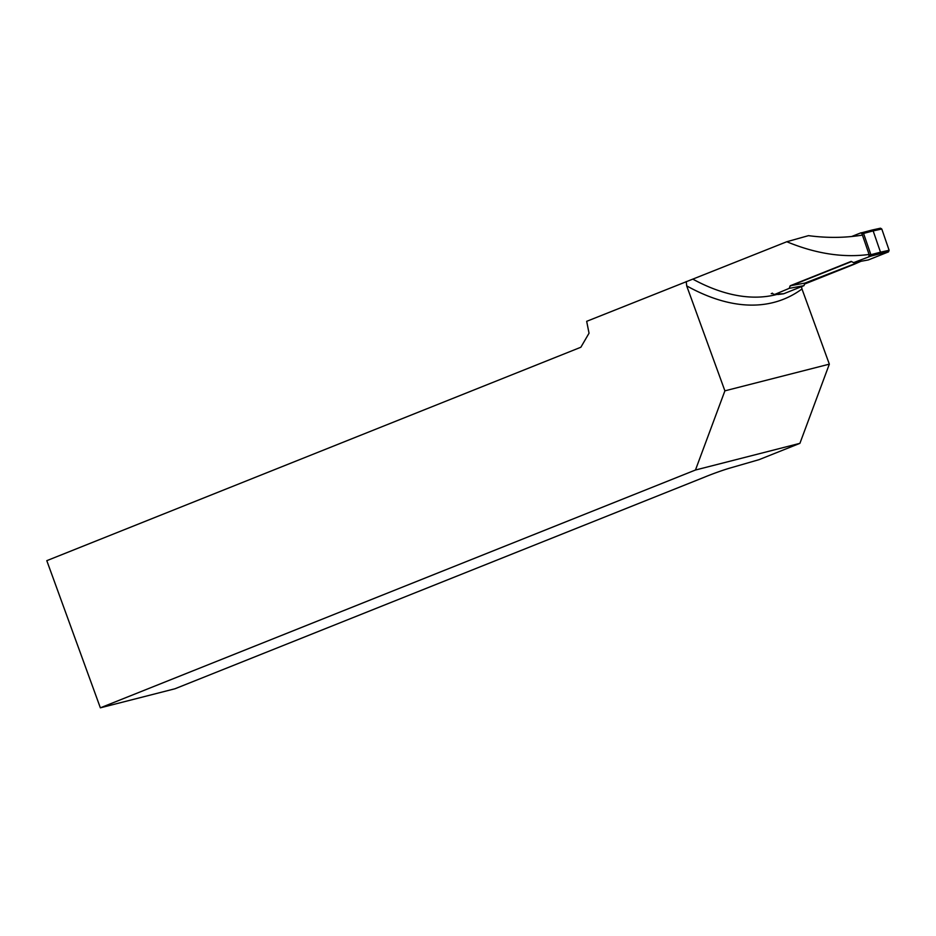 <?xml version="1.0" encoding="UTF-8"?>
<svg xmlns="http://www.w3.org/2000/svg" width="936" height="936" viewBox="0 0 936 936"><rect width="100%" height="100%" fill="white"/><g stroke="black" fill="none" stroke-linecap="round" stroke-linejoin="round"><path stroke-width="1.4" d="M872.165 230.034L880.507 228.197L872.036 230.045L873.159 230.899L863.554 233.438L870.889 254.709L870.386 256.277L853.597 262.63L868.292 259.951L888.51 251.878L880.051 253.726L880.495 252.182L889.118 250.286L888.51 251.878M775.78 294.091L783.748 293.74L803.954 285.667L789.247 288.346L775.371 294.161M880.507 228.197L881.794 229.016L889.118 250.286M861.12 261.261L804.948 283.081L803.954 285.667M881.794 229.016L873.159 230.899L880.495 252.182L870.889 254.709L869.275 255.001L861.951 233.731L860.757 232.888L851.62 236.527M804.948 283.081L791.61 285.515M853.597 262.63L851.187 261.39L790.159 285.772L789.247 288.346M772.645 293.623L774.119 294.395M868.725 256.581L869.275 255.001M778.155 294.442L775.394 294.173M861.951 233.731L863.554 233.438L860.944 232.877M862.454 232.584L872.001 230.057L862.372 232.596M801.532 286.638L801.976 288.967A338.809 165.251 -111.8 0 1 686.685 285.866L724.897 390.839L829.343 364.151L801.976 288.967M829.343 364.151L799.906 443.336L695.46 470.024L100.363 707.827L46.8 560.664L580.858 347.244L589.036 333.204L586.673 321.329L786.802 241.734L808.482 235.65C826.886 238.095 844.623 237.943 861.705 235.205M100.363 707.827L174.974 688.767L704.738 477.067A18.825 1.041 160 0 1 729.67 468.152L759.037 459.67L799.906 443.336M859.997 261.717L854.392 264.174M695.46 470.024L724.897 390.839M686.685 285.866L686.24 281.537M810.705 281.198L804.749 283.585M772.633 293.611L771.252 293.647L772.457 293.167M790.019 286.147L851.538 261.565M869.064 254.463C843.043 257.938 815.63 253.691 786.802 241.734M860.032 261.694L859.201 262.033M880.051 253.726L870.386 256.277M692.991 279.221A332.537 162.197 68.2 0 0 777.02 294.419M773.932 294.442L775.581 294.138M777.898 294.512L783.502 293.81M860.746 232.9L862.407 232.596M804.562 284.076L854.451 264.151"/></g></svg>
